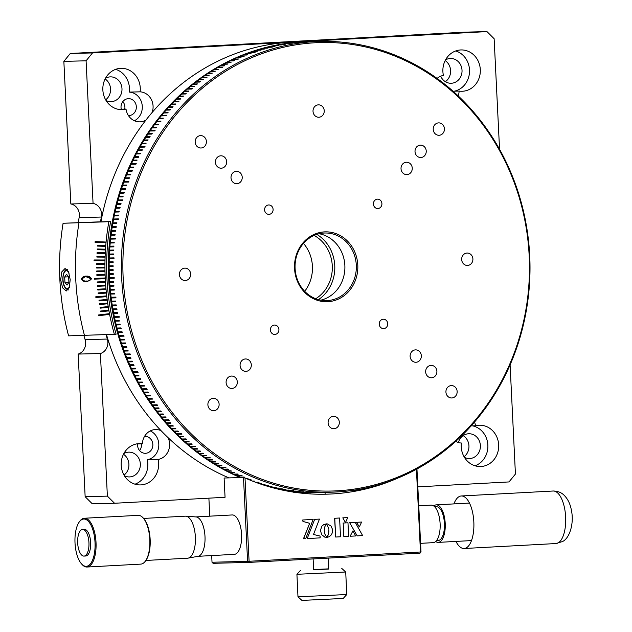 <?xml version="1.0" encoding="UTF-8"?>
<svg xmlns="http://www.w3.org/2000/svg" width="632" height="632" viewBox="0 0 632 632"><rect width="100%" height="100%" fill="white"/><g stroke="black" fill="none" stroke-linecap="round" stroke-linejoin="round"><path stroke-width="0.95" d="M453.049 91.221L459.124 91.071A20.666 18.731 88.6 0 0 462.126 91.261A20.666 18.731 88.6 0 0 480.304 69.591A20.666 18.731 88.6 0 0 461.084 49.936A20.666 18.731 88.6 0 0 442.898 71.614A20.666 18.731 88.6 0 0 443.411 75.421A15.034 13.62 88.6 0 0 437.083 78.431M454.305 91.19A20.666 18.731 88.6 0 0 469.505 69.86A20.666 18.731 88.6 0 0 455.704 50.955M440.686 76.203A12.403 11.234 88.6 0 0 451.114 83.266A12.403 11.234 88.6 0 0 462.024 70.263A12.403 11.234 88.6 0 0 450.49 58.476A12.403 11.234 88.6 0 0 445.536 59.89M445.355 81.686A12.403 11.234 88.6 0 0 450.592 70.547A12.403 11.234 88.6 0 0 445.181 60.577M464.449 457.378A12.403 11.234 88.6 0 0 469.473 458.54A12.403 11.234 88.6 0 0 480.383 445.536A12.403 11.234 88.6 0 0 468.849 433.75A12.403 11.234 88.6 0 0 458.405 442.495M464.062 456.707A12.403 11.234 88.6 0 0 468.944 445.829A12.403 11.234 88.6 0 0 463.177 435.622M455.783 441.349A15.034 13.62 88.6 0 0 461.392 443.04A20.666 18.731 88.6 0 0 461.257 446.887A20.666 18.731 88.6 0 0 480.478 466.534A20.666 18.731 88.6 0 0 498.664 444.865A20.666 18.731 88.6 0 0 479.435 425.218A20.666 18.731 88.6 0 0 475.493 425.778L471.172 425.889M475.059 465.792A20.666 18.731 88.6 0 0 487.864 445.133A20.666 18.731 88.6 0 0 472.61 425.849M134.426 120.767A15.034 13.62 88.6 0 0 142.279 106.374A15.034 13.62 88.6 0 0 129.323 92.098L140.122 91.83A20.666 18.731 88.6 0 0 140.265 87.982A20.666 18.731 88.6 0 0 121.036 68.327A20.666 18.731 88.6 0 0 102.858 90.005A20.666 18.731 88.6 0 0 122.079 109.652A20.666 18.731 88.6 0 0 126.021 109.083L118.113 109.281M152.13 112.472A15.034 13.62 88.6 0 0 153.078 106.097A15.034 13.62 88.6 0 0 140.122 91.83M128.422 115.553A8.453 7.663 88.6 0 0 128.896 115.561A8.453 7.663 88.6 0 0 136.33 106.69A8.453 7.663 88.6 0 0 128.47 98.655A8.453 7.663 88.6 0 0 121.028 107.519A8.453 7.663 88.6 0 0 121.265 109.202M124.757 109.115A8.453 7.663 88.6 0 0 124.899 106.982A8.453 7.663 88.6 0 0 122.821 101.626M106.05 100.496A12.403 11.234 88.6 0 0 111.074 101.657A12.403 11.234 88.6 0 0 121.984 88.654A12.403 11.234 88.6 0 0 110.45 76.867A12.403 11.234 88.6 0 0 105.497 78.281M105.663 99.824A12.403 11.234 88.6 0 0 110.545 88.938A12.403 11.234 88.6 0 0 105.133 78.968M129.323 92.098A20.666 18.731 88.6 0 0 129.465 88.251A20.666 18.731 88.6 0 0 115.664 69.346M136.409 443.948L142.39 443.798A20.666 18.731 88.6 0 0 139.395 443.609A20.666 18.731 88.6 0 0 121.21 465.278A20.666 18.731 88.6 0 0 140.43 484.926A20.666 18.731 88.6 0 0 158.616 463.256A20.666 18.731 88.6 0 0 158.103 459.44L147.303 459.709A15.034 13.62 88.6 0 0 158.798 444.114A15.034 13.62 88.6 0 0 150.25 430.921M158.103 459.44A15.034 13.62 88.6 0 0 169.597 443.846A15.034 13.62 88.6 0 0 168.057 437.66M161.042 430.645A15.034 13.62 88.6 0 0 155.622 429.555A15.034 13.62 88.6 0 0 142.39 443.798M137.579 443.917A8.453 7.663 88.6 0 0 137.547 445.268A8.453 7.663 88.6 0 0 145.407 453.302A8.453 7.663 88.6 0 0 152.849 444.438A8.453 7.663 88.6 0 0 144.989 436.404A8.453 7.663 88.6 0 0 144.515 436.428M139.625 450.624A8.453 7.663 88.6 0 0 141.418 444.731A8.453 7.663 88.6 0 0 141.331 443.822M124.401 475.77A12.403 11.234 88.6 0 0 129.426 476.931A12.403 11.234 88.6 0 0 140.336 463.928A12.403 11.234 88.6 0 0 128.802 452.141A12.403 11.234 88.6 0 0 123.848 453.555M124.014 475.098A12.403 11.234 88.6 0 0 128.904 464.22A12.403 11.234 88.6 0 0 123.493 454.242M135.011 484.183A20.666 18.731 88.6 0 0 147.817 463.525A20.666 18.731 88.6 0 0 147.303 459.709M303.478 243.383A35.692 32.351 -91.4 0 1 312.421 266.206A35.692 32.351 -91.4 0 1 304.679 291.312M315.708 298.723A35.692 32.351 88.6 0 0 332.266 265.709A35.692 32.351 88.6 0 0 314.112 235.428M316.822 234.393A37.572 34.049 -91.4 0 1 334.762 265.59A37.572 34.049 -91.4 0 1 318.457 299.623M126.021 109.083A15.034 13.62 88.6 0 0 139.854 121.858A15.034 13.62 88.6 0 0 145.897 120.127M475.493 425.778A15.034 13.62 88.6 0 0 474.521 422.073M458.176 95.906A15.034 13.62 88.6 0 0 459.124 91.071M86.086 60.806L93.062 203.409L70.831 203.97L63.856 61.367L70.286 53.491L92.517 52.938L86.086 60.806L63.856 61.367M85.115 339.621L107.345 339.06A11.273 10.215 -91.4 0 1 100.401 353.525L78.171 354.078A11.273 10.215 88.6 0 0 85.115 339.621A225.45 204.31 -91.4 0 1 83.874 335.474M78.21 222.456A225.45 204.31 -91.4 0 1 79.15 217.606A11.273 10.215 88.6 0 0 70.831 203.97M107.345 339.06A225.45 204.31 -91.4 0 1 106.026 334.62M100.449 221.879A225.45 204.31 -91.4 0 1 101.381 217.045L79.15 217.606M78.171 354.078L85.146 496.689L107.377 496.128L114.542 503.262L92.311 503.823L85.146 496.689M100.401 353.525L107.377 496.128M114.542 503.262L225.055 497.289L224.115 478.013L243.494 477.523L245.011 477.974L249.087 561.279L247.586 561.35L243.494 477.523M301.456 493.158L309.095 492.739A225.45 204.31 88.6 0 0 309.625 492.707M352.972 490.369L361.733 489.895M417.831 486.861L508.997 481.932L515.428 474.055L510.095 364.909M499.549 149.326L494.137 38.742L486.972 31.6L464.741 32.161L70.286 53.491M486.972 31.6L92.517 52.938M93.062 203.409A11.273 10.215 -91.4 0 1 101.381 217.045M179.433 274.636A6.202 5.617 88.6 0 0 185.2 280.537A6.202 5.617 88.6 0 0 190.651 274.035A6.202 5.617 88.6 0 0 184.892 268.142A6.202 5.617 88.6 0 0 179.433 274.636M357.791 265.1A34.942 31.671 -91.4 0 1 327.858 301.693A34.942 31.671 -91.4 0 1 294.544 268.482A34.942 31.671 -91.4 0 1 324.477 231.889A34.942 31.671 -91.4 0 1 357.791 265.1M295.089 268.442A33.82 30.644 88.6 0 0 326.539 300.611A33.82 30.644 88.6 0 0 356.298 265.171A33.82 30.644 88.6 0 0 324.84 233.003A33.82 30.644 88.6 0 0 295.089 268.442M319.136 233.737A33.82 30.644 -91.4 0 1 344.859 265.456A33.82 30.644 -91.4 0 1 320.811 300.161M226.098 382.558A6.202 5.617 88.6 0 0 231.865 388.451A6.202 5.617 88.6 0 0 237.316 381.957A6.202 5.617 88.6 0 0 231.549 376.056A6.202 5.617 88.6 0 0 226.098 382.558M425.676 371.885A6.202 5.617 88.6 0 0 431.443 377.786A6.202 5.617 88.6 0 0 436.894 371.284A6.202 5.617 88.6 0 0 431.127 365.391A6.202 5.617 88.6 0 0 425.676 371.885M415.019 151.633A6.202 5.617 88.6 0 0 420.786 157.526A6.202 5.617 88.6 0 0 426.237 151.032A6.202 5.617 88.6 0 0 420.47 145.131A6.202 5.617 88.6 0 0 415.019 151.633M313.022 111.35A6.202 5.617 88.6 0 0 318.789 117.244A6.202 5.617 88.6 0 0 324.24 110.75A6.202 5.617 88.6 0 0 318.473 104.849A6.202 5.617 88.6 0 0 313.022 111.35M379.232 324.161A4.701 4.258 88.6 0 0 383.6 328.624A4.701 4.258 88.6 0 0 387.732 323.702A4.701 4.258 88.6 0 0 383.363 319.231A4.701 4.258 88.6 0 0 379.232 324.161M270.409 329.975A4.701 4.258 88.6 0 0 274.778 334.447A4.701 4.258 88.6 0 0 278.917 329.517A4.701 4.258 88.6 0 0 274.549 325.053A4.701 4.258 88.6 0 0 270.409 329.975M373.417 204.065A4.701 4.258 88.6 0 0 377.786 208.536A4.701 4.258 88.6 0 0 381.918 203.615A4.701 4.258 88.6 0 0 377.549 199.143A4.701 4.258 88.6 0 0 373.417 204.065M264.603 209.887A4.701 4.258 88.6 0 0 268.971 214.351A4.701 4.258 88.6 0 0 273.103 209.429A4.701 4.258 88.6 0 0 268.734 204.958A4.701 4.258 88.6 0 0 264.603 209.887M445.931 392.077A6.202 5.617 88.6 0 0 451.698 397.978A6.202 5.617 88.6 0 0 457.149 391.477A6.202 5.617 88.6 0 0 451.39 385.583A6.202 5.617 88.6 0 0 445.931 392.077M195.177 142.105A6.202 5.617 88.6 0 0 200.944 148.006A6.202 5.617 88.6 0 0 206.403 141.505A6.202 5.617 88.6 0 0 200.636 135.611A6.202 5.617 88.6 0 0 195.177 142.105M433.22 129.378A6.202 5.617 88.6 0 0 438.987 135.28A6.202 5.617 88.6 0 0 444.438 128.778A6.202 5.617 88.6 0 0 438.671 122.885A6.202 5.617 88.6 0 0 433.22 129.378M529.182 255.944A224.321 203.291 88.6 0 0 315.321 42.747A224.321 203.291 88.6 0 0 123.153 277.646A224.321 203.291 88.6 0 0 337.006 490.835A224.321 203.291 88.6 0 0 529.182 255.944M121.66 277.709A225.45 204.31 -91.4 0 1 320.021 41.428A225.45 204.31 -91.4 0 1 529.727 255.897A225.45 204.31 -91.4 0 1 331.358 492.178A225.45 204.31 -91.4 0 1 121.66 277.709M109.281 274.462L113.254 274.359L109.281 274.462A225.45 204.31 88.6 0 0 109.415 277.646L114.179 277.527A225.45 204.31 88.6 0 0 114.195 277.898A225.45 204.31 88.6 0 0 114.21 278.278L109.447 278.396A225.45 204.31 88.6 0 0 109.628 281.572L113.594 281.477A225.45 204.31 -91.4 0 0 113.641 282.22L109.676 282.322A225.45 204.31 88.6 0 0 109.905 285.498L113.871 285.395A225.45 204.31 -91.4 0 0 113.934 286.146L109.968 286.249A225.45 204.31 88.6 0 0 110.245 289.417L114.21 289.314A225.45 204.31 -91.4 0 0 114.281 290.064L110.316 290.167A225.45 204.31 88.6 0 0 110.647 293.327L114.613 293.224A225.45 204.31 -91.4 0 0 114.7 293.975L110.726 294.077A225.45 204.31 88.6 0 0 111.106 297.23L115.869 297.111A225.45 204.31 88.6 0 0 115.964 297.854L111.2 297.972A225.45 204.31 88.6 0 0 111.635 301.124L115.601 301.03A225.45 204.31 -91.4 0 0 115.711 301.772L111.738 301.867A225.45 204.31 88.6 0 0 112.22 305.011L116.185 304.908A225.45 204.31 -91.4 0 0 116.312 305.651L112.338 305.754A225.45 204.31 88.6 0 0 112.867 308.882L116.833 308.779A225.45 204.31 -91.4 0 0 116.967 309.522L112.994 309.617A225.45 204.31 88.6 0 0 113.578 312.745L117.544 312.643A225.45 204.31 -91.4 0 0 117.686 313.377L113.721 313.48A225.45 204.31 88.6 0 0 114.345 316.585L119.108 316.466A225.45 204.31 88.6 0 0 119.266 317.201L114.495 317.319A225.45 204.31 88.6 0 0 115.174 320.416L119.148 320.321A225.45 204.31 -91.4 0 0 119.314 321.048L115.34 321.151A225.45 204.31 88.6 0 0 116.067 324.232L120.033 324.137A225.45 204.31 -91.4 0 0 120.214 324.864L116.241 324.959A225.45 204.31 88.6 0 0 117.015 328.032L120.989 327.929A225.45 204.31 -91.4 0 0 121.178 328.656L117.204 328.751L121.147 328.561M310.209 41.68L309.356 41.704A225.45 204.31 88.6 0 0 309.127 41.704M320.021 41.428L307.8 41.736A225.45 204.31 88.6 0 0 306.465 41.775L310.438 41.672A225.45 204.31 -91.4 0 0 309.759 41.696L305.785 41.799A225.45 204.31 88.6 0 0 302.902 41.925L302.91 41.941M113.254 274.367A225.45 204.31 -91.4 0 1 113.231 273.617L109.257 273.711A225.45 204.31 88.6 0 1 109.178 270.528L113.152 270.433A225.45 204.31 -91.4 0 1 113.136 269.682L109.17 269.777A225.45 204.31 88.6 0 1 109.139 266.593L113.112 266.499A225.45 204.31 -91.4 0 1 113.112 265.748L109.139 265.843A225.45 204.31 88.6 0 1 109.162 262.659L113.128 262.564A225.45 204.31 -91.4 0 1 113.144 261.814L109.17 261.909A225.45 204.31 88.6 0 1 109.241 258.733L114.005 258.607A225.45 204.31 88.6 0 1 114.029 257.856L109.265 257.975A225.45 204.31 88.6 0 1 109.391 254.799L113.357 254.696A225.45 204.31 -91.4 0 1 113.397 253.946L109.423 254.048A225.45 204.31 88.6 0 1 109.597 250.872L113.57 250.77A225.45 204.31 -91.4 0 1 113.618 250.019L109.644 250.122A225.45 204.31 88.6 0 1 109.865 246.954L113.839 246.851A225.45 204.31 -91.4 0 1 113.894 246.101L109.929 246.203A225.45 204.31 88.6 0 1 110.205 243.036L114.171 242.933A225.45 204.31 -91.4 0 1 114.242 242.19L110.268 242.285A225.45 204.31 88.6 0 1 110.592 239.125L115.364 239.007A225.45 204.31 88.6 0 1 115.443 238.264L110.679 238.383A225.45 204.31 88.6 0 1 111.05 235.23L115.024 235.128A225.45 204.31 -91.4 0 1 115.119 234.385L111.145 234.48A225.45 204.31 88.6 0 1 111.572 231.336L115.538 231.241A225.45 204.31 -91.4 0 1 115.648 230.498L111.674 230.593A225.45 204.31 88.6 0 1 112.148 227.457L116.122 227.354A225.45 204.31 -91.4 0 1 116.233 226.619L112.267 226.722A225.45 204.31 88.6 0 1 112.788 223.594L116.762 223.491A225.45 204.31 -91.4 0 1 116.888 222.756L112.915 222.851A225.45 204.31 88.6 0 1 113.491 219.738L118.255 219.62A225.45 204.31 88.6 0 1 118.397 218.885L113.634 219.004A225.45 204.31 88.6 0 1 114.25 215.899L118.224 215.796A225.45 204.31 -91.4 0 1 118.374 215.07L114.408 215.164A225.45 204.31 88.6 0 1 115.079 212.076L119.045 211.973A225.45 204.31 -91.4 0 1 119.211 211.246L115.237 211.349A225.45 204.31 88.6 0 1 115.964 208.268L119.93 208.165A225.45 204.31 -91.4 0 1 120.104 207.446L116.138 207.541A225.45 204.31 88.6 0 1 116.904 204.476L120.878 204.381A225.45 204.31 -91.4 0 1 121.06 203.654L117.094 203.757A225.45 204.31 88.6 0 1 117.907 200.707L122.671 200.589A225.45 204.31 88.6 0 1 122.869 199.87L118.105 199.989A225.45 204.31 88.6 0 1 118.974 196.955L122.94 196.86A225.45 204.31 -91.4 0 1 123.153 196.141L119.179 196.244A225.45 204.31 88.6 0 1 120.096 193.234L124.062 193.131A225.45 204.31 -91.4 0 1 124.283 192.42L120.317 192.523A225.45 204.31 88.6 0 1 121.273 189.521L125.247 189.426A225.45 204.31 -91.4 0 1 125.476 188.723L121.51 188.818A225.45 204.31 88.6 0 1 122.513 185.84L126.487 185.745A225.45 204.31 -91.4 0 1 126.732 185.042L122.758 185.144A225.45 204.31 88.6 0 1 123.817 182.182L128.58 182.063A225.45 204.31 88.6 0 1 128.833 181.368L124.07 181.487A225.45 204.31 88.6 0 1 125.168 178.556L129.141 178.453A225.45 204.31 -91.4 0 1 129.402 177.766L125.436 177.861A225.45 204.31 88.6 0 1 126.582 174.946L130.555 174.851A225.45 204.31 -91.4 0 1 130.832 174.163L126.858 174.266A225.45 204.31 88.6 0 1 128.051 171.375L132.025 171.272A225.45 204.31 -91.4 0 1 132.309 170.593L128.343 170.695A225.45 204.31 88.6 0 1 129.576 167.828L133.55 167.725A225.45 204.31 -91.4 0 1 133.85 167.053L129.876 167.148A225.45 204.31 88.6 0 1 131.164 164.304L135.927 164.186A225.45 204.31 88.6 0 1 136.236 163.522L131.472 163.641A225.45 204.31 88.6 0 1 132.799 160.82L136.773 160.726A225.45 204.31 -91.4 0 1 137.089 160.062L133.123 160.157A225.45 204.31 88.6 0 1 134.49 157.368L138.463 157.265A225.45 204.31 -91.4 0 1 138.795 156.61L134.821 156.712A225.45 204.31 88.6 0 1 136.243 153.947L140.209 153.845A225.45 204.31 -91.4 0 1 140.549 153.197L136.583 153.3A225.45 204.31 88.6 0 1 138.045 150.566L142.01 150.463A225.45 204.31 -91.4 0 1 142.366 149.824L138.392 149.918A225.45 204.31 88.6 0 1 139.901 147.216L144.665 147.09A225.45 204.31 88.6 0 1 145.02 146.458L140.257 146.577A225.45 204.31 88.6 0 1 141.805 143.899L145.779 143.796A225.45 204.31 -91.4 0 1 146.15 143.172L142.176 143.274A225.45 204.31 88.6 0 1 143.764 140.62L147.738 140.525A225.45 204.31 -91.4 0 1 148.117 139.901L144.143 140.004A225.45 204.31 88.6 0 1 145.779 137.389L149.745 137.286A225.45 204.31 -91.4 0 1 150.14 136.67L146.166 136.773A225.45 204.31 88.6 0 1 147.841 134.189L151.814 134.087A225.45 204.31 -91.4 0 1 152.209 133.478L148.244 133.581A225.45 204.31 88.6 0 1 149.958 131.029L154.721 130.911A225.45 204.31 88.6 0 1 155.132 130.31L150.361 130.429A225.45 204.31 88.6 0 1 152.115 127.917L156.088 127.814A225.45 204.31 -91.4 0 1 156.507 127.222L152.533 127.324A225.45 204.31 88.6 0 1 154.334 124.844L158.3 124.741A225.45 204.31 -91.4 0 1 158.727 124.156L154.761 124.259A225.45 204.31 88.6 0 1 156.594 121.81L160.56 121.707A225.45 204.31 -91.4 0 1 161.002 121.139L157.028 121.233A225.45 204.31 88.6 0 1 158.901 118.824L162.874 118.721A225.45 204.31 -91.4 0 1 163.317 118.16L159.343 118.263A225.45 204.31 88.6 0 1 161.255 115.885L166.019 115.767A225.45 204.31 88.6 0 1 166.477 115.206L161.713 115.324A225.45 204.31 88.6 0 1 163.656 112.986L167.63 112.891A225.45 204.31 -91.4 0 1 168.096 112.338L164.123 112.441A225.45 204.31 88.6 0 1 166.105 110.142L170.079 110.039A225.45 204.31 -91.4 0 1 170.545 109.502L166.579 109.605A225.45 204.31 88.6 0 1 168.602 107.337L172.568 107.243A225.45 204.31 -91.4 0 1 173.05 106.713L169.084 106.808A225.45 204.31 88.6 0 1 171.138 104.588L175.104 104.493A225.45 204.31 -91.4 0 1 175.593 103.972L171.627 104.067A225.45 204.31 88.6 0 1 173.713 101.886L178.477 101.768A225.45 204.31 88.6 0 1 178.975 101.254L174.211 101.381A225.45 204.31 88.6 0 1 176.336 99.24L180.31 99.137A225.45 204.31 -91.4 0 1 180.815 98.639L176.841 98.734A225.45 204.31 88.6 0 1 179.006 96.633L182.972 96.538A225.45 204.31 -91.4 0 1 183.485 96.048L179.52 96.143A225.45 204.31 88.6 0 1 181.708 94.089L185.682 93.986A225.45 204.31 -91.4 0 1 186.203 93.504L182.229 93.607A225.45 204.31 88.6 0 1 184.457 91.593L188.423 91.49A225.45 204.31 -91.4 0 1 188.952 91.024L184.986 91.119A225.45 204.31 88.6 0 1 187.238 89.151L192.002 89.033A225.45 204.31 88.6 0 1 192.539 88.567L187.775 88.693A225.45 204.31 88.6 0 1 190.066 86.766L194.032 86.663A225.45 204.31 -91.4 0 1 194.577 86.213L190.603 86.315A225.45 204.31 88.6 0 1 192.926 84.427L196.892 84.333A225.45 204.31 -91.4 0 1 197.445 83.89L193.471 83.993A225.45 204.31 88.6 0 1 195.825 82.152L199.791 82.049A225.45 204.31 -91.4 0 1 200.352 81.623L196.378 81.726A225.45 204.31 88.6 0 1 198.756 79.932L202.722 79.829A225.45 204.31 -91.4 0 1 203.291 79.411L199.317 79.514A225.45 204.31 88.6 0 1 201.727 77.768L206.49 77.649A225.45 204.31 88.6 0 1 207.059 77.238L202.295 77.357A225.45 204.31 88.6 0 1 204.728 75.658L208.694 75.564A225.45 204.31 -91.4 0 1 209.271 75.161L205.305 75.263A225.45 204.31 88.6 0 1 207.762 73.612L211.728 73.51A225.45 204.31 -91.4 0 1 212.312 73.13L208.347 73.225A225.45 204.31 88.6 0 1 210.827 71.621L214.801 71.519A225.45 204.31 -91.4 0 1 215.386 71.147L211.42 71.25A225.45 204.31 88.6 0 1 213.932 69.694L217.898 69.591A225.45 204.31 -91.4 0 1 218.49 69.228L214.525 69.33A225.45 204.31 88.6 0 1 217.06 67.822L221.824 67.703A225.45 204.31 88.6 0 1 222.425 67.355L217.661 67.474A225.45 204.31 88.6 0 1 220.22 66.012L224.186 65.918A225.45 204.31 -91.4 0 1 224.795 65.578L220.821 65.673A225.45 204.31 88.6 0 1 223.404 64.266L227.37 64.164A225.45 204.31 -91.4 0 1 227.986 63.84L224.012 63.943A225.45 204.31 88.6 0 1 226.619 62.584L230.585 62.481A225.45 204.31 -91.4 0 1 231.201 62.165L227.236 62.268A225.45 204.31 88.6 0 1 229.858 60.956L233.832 60.862A225.45 204.31 -91.4 0 1 234.448 60.554L230.483 60.656A225.45 204.31 88.6 0 1 233.129 59.4L237.893 59.274A225.45 204.31 88.6 0 1 238.517 58.989L233.753 59.108A225.45 204.31 88.6 0 1 236.415 57.899L240.389 57.796A225.45 204.31 -91.4 0 1 241.021 57.52L237.047 57.623A225.45 204.31 88.6 0 1 239.733 56.469L243.699 56.366A225.45 204.31 -91.4 0 1 244.339 56.098L240.365 56.201A225.45 204.31 88.6 0 1 243.067 55.095L247.041 55A225.45 204.31 -91.4 0 1 247.681 54.739L243.707 54.842A225.45 204.31 88.6 0 1 246.425 53.791L250.398 53.688A225.45 204.31 -91.4 0 1 251.038 53.451L247.073 53.546A225.45 204.31 88.6 0 1 249.806 52.551L254.57 52.432A225.45 204.31 88.6 0 1 255.217 52.203L250.454 52.322A225.45 204.31 88.6 0 1 253.203 51.374L257.177 51.279A225.45 204.31 -91.4 0 1 257.824 51.058L253.851 51.16A225.45 204.31 88.6 0 1 256.624 50.268L260.589 50.165A225.45 204.31 -91.4 0 1 261.245 49.968L257.271 50.062A225.45 204.31 88.6 0 1 260.052 49.225L264.026 49.122A225.45 204.31 -91.4 0 1 264.682 48.933L260.708 49.035A225.45 204.31 88.6 0 1 263.505 48.253L267.47 48.151A225.45 204.31 -91.4 0 1 268.134 47.969L264.168 48.072A225.45 204.31 88.6 0 1 266.973 47.337L271.736 47.218A225.45 204.31 88.6 0 1 272.4 47.052L267.636 47.171A225.45 204.31 88.6 0 1 270.449 46.499L274.422 46.397A225.45 204.31 -91.4 0 1 275.086 46.247L271.112 46.341A225.45 204.31 88.6 0 1 273.94 45.725L277.914 45.623A225.45 204.31 -91.4 0 1 278.578 45.48L274.612 45.583A225.45 204.31 88.6 0 1 277.448 45.014L281.414 44.912A225.45 204.31 -91.4 0 1 282.085 44.785L278.12 44.888A225.45 204.31 88.6 0 1 280.964 44.374L284.929 44.272A225.45 204.31 -91.4 0 1 285.601 44.161L281.635 44.256A225.45 204.31 88.6 0 1 284.487 43.798L289.251 43.679A225.45 204.31 88.6 0 1 289.922 43.576L285.158 43.695A225.45 204.31 88.6 0 1 288.018 43.292L291.992 43.197A225.45 204.31 -91.4 0 1 292.663 43.11L288.698 43.205A225.45 204.31 88.6 0 1 291.565 42.858L295.531 42.763A225.45 204.31 -91.4 0 1 296.211 42.684L292.237 42.786A225.45 204.31 88.6 0 1 295.112 42.494L299.086 42.391A225.45 204.31 -91.4 0 1 299.758 42.328L295.792 42.431A225.45 204.31 88.6 0 1 298.667 42.194L302.633 42.091A225.45 204.31 -91.4 0 1 303.313 42.044L299.347 42.139A225.45 204.31 88.6 0 1 302.222 41.957L306.986 41.838A225.45 204.31 88.6 0 1 307.673 41.807L302.902 41.925M410.113 356.369A6.202 5.617 88.6 0 0 415.88 362.27A6.202 5.617 88.6 0 0 421.331 355.769A6.202 5.617 88.6 0 0 415.564 349.875A6.202 5.617 88.6 0 0 410.113 356.369M240.081 365.462A6.202 5.617 88.6 0 0 245.848 371.355A6.202 5.617 88.6 0 0 251.307 364.862A6.202 5.617 88.6 0 0 245.54 358.96A6.202 5.617 88.6 0 0 240.081 365.462M231.004 177.813A6.202 5.617 88.6 0 0 236.771 183.715A6.202 5.617 88.6 0 0 242.222 177.221A6.202 5.617 88.6 0 0 236.455 171.319A6.202 5.617 88.6 0 0 231.004 177.813M401.028 168.728A6.202 5.617 88.6 0 0 406.795 174.622A6.202 5.617 88.6 0 0 412.254 168.128A6.202 5.617 88.6 0 0 406.487 162.227A6.202 5.617 88.6 0 0 401.028 168.728M207.896 404.804A6.202 5.617 88.6 0 0 213.655 410.705A6.202 5.617 88.6 0 0 219.114 404.204A6.202 5.617 88.6 0 0 213.347 398.31A6.202 5.617 88.6 0 0 207.896 404.804M461.676 259.547A6.202 5.617 88.6 0 0 467.443 265.448A6.202 5.617 88.6 0 0 472.902 258.946A6.202 5.617 88.6 0 0 467.135 253.053A6.202 5.617 88.6 0 0 461.676 259.547M328.095 422.84A6.202 5.617 88.6 0 0 333.862 428.733A6.202 5.617 88.6 0 0 339.313 422.239A6.202 5.617 88.6 0 0 333.546 416.338A6.202 5.617 88.6 0 0 328.095 422.84M215.441 162.298A6.202 5.617 88.6 0 0 221.2 168.199A6.202 5.617 88.6 0 0 226.659 161.697A6.202 5.617 88.6 0 0 220.892 155.804A6.202 5.617 88.6 0 0 215.441 162.298M193.526 84.412L197.042 84.206M185.01 91.577L188.605 91.332M171.643 104.58L175.325 104.256M169.092 107.329L172.797 106.99M164.138 112.978L167.867 112.615M152.557 127.901L156.333 127.466M146.205 137.373L149.997 136.899M144.902 146.671L140.549 146.774A225.071 203.97 88.6 0 0 140.304 147.201M134.885 157.36L135.122 156.894L138.692 156.807M129.963 167.812L130.184 167.314L133.771 167.227M128.43 171.359L128.651 170.853L132.238 170.759M122.885 185.832L123.074 185.279L126.677 185.184M109.518 270.52L109.51 269.777L113.136 269.682M109.62 274.454L109.597 273.703M109.676 282.322L113.641 282.204M110.015 282.299L109.968 281.564M111.453 297.222A225.071 203.97 88.6 0 0 111.54 297.925L115.964 297.814M114.692 316.577A225.071 203.97 88.6 0 0 114.826 317.24L119.243 317.13M133.368 371.813A225.071 203.97 88.6 0 0 133.613 372.319L137.997 372.209M125.697 354.023A225.071 203.97 88.6 0 0 125.91 354.576L125.594 354.718A225.45 204.31 88.6 0 0 126.748 357.649L130.721 357.546A225.45 204.31 -91.4 0 0 130.998 358.233L127.024 358.336A225.45 204.31 88.6 0 0 128.225 361.235L132.191 361.133A225.45 204.31 -91.4 0 0 132.483 361.82L128.509 361.915A225.45 204.31 88.6 0 0 129.757 364.798L133.731 364.696A225.45 204.31 -91.4 0 0 134.024 365.375L130.058 365.47A225.45 204.31 88.6 0 0 131.345 368.33L135.319 368.227A225.45 204.31 -91.4 0 0 135.627 368.898L131.654 369.001A225.45 204.31 88.6 0 0 132.989 371.829L137.752 371.711A225.45 204.31 88.6 0 0 138.076 372.374L133.312 372.493A225.45 204.31 88.6 0 0 134.687 375.297L138.661 375.195A225.45 204.31 -91.4 0 0 138.993 375.85L135.019 375.953A225.45 204.31 88.6 0 0 136.441 378.734L140.415 378.631A225.45 204.31 -91.4 0 0 140.754 379.279L136.788 379.382A225.45 204.31 88.6 0 0 138.25 382.131L142.224 382.028A225.45 204.31 -91.4 0 0 142.571 382.676L138.606 382.779A225.45 204.31 88.6 0 0 140.114 385.496L144.08 385.402A225.45 204.31 -91.4 0 0 144.444 386.034L140.478 386.136L144.341 385.852M140.762 385.939L140.509 385.488M140.478 386.136A225.45 204.31 88.6 0 0 142.026 388.83L146.79 388.712A225.45 204.31 88.6 0 0 147.161 389.344L142.398 389.462A225.45 204.31 88.6 0 0 143.993 392.124L147.967 392.022A225.45 204.31 -91.4 0 0 148.346 392.646L144.373 392.748A225.45 204.31 88.6 0 0 146.008 395.379L149.982 395.277A225.45 204.31 -91.4 0 0 150.376 395.893L146.403 395.995L150.242 395.687M146.679 395.782L146.419 395.363M152.794 404.891A225.071 203.97 88.6 0 0 153.055 405.27L157.4 405.159M146.403 395.995A225.45 204.31 88.6 0 0 148.078 398.595L152.051 398.492A225.45 204.31 -91.4 0 0 152.454 399.1L148.481 399.203A225.45 204.31 88.6 0 0 150.203 401.77L154.169 401.668A225.45 204.31 -91.4 0 0 154.579 402.268L150.614 402.371A225.45 204.31 88.6 0 0 152.367 404.907L157.131 404.78A225.45 204.31 88.6 0 0 157.55 405.381L152.786 405.499A225.45 204.31 88.6 0 0 154.587 407.996L158.553 407.893A225.45 204.31 -91.4 0 0 158.988 408.485L155.014 408.58A225.45 204.31 88.6 0 0 156.855 411.045L160.82 410.95A225.45 204.31 -91.4 0 0 161.263 411.527L157.289 411.622A225.45 204.31 88.6 0 0 159.169 414.055L163.135 413.952A225.45 204.31 -91.4 0 0 163.585 414.521L159.612 414.624L163.404 414.284M159.612 414.624A225.45 204.31 88.6 0 0 161.531 417.017L165.497 416.915A225.45 204.31 -91.4 0 0 165.955 417.476L161.982 417.57A225.45 204.31 88.6 0 0 163.933 419.932L168.697 419.806A225.45 204.31 88.6 0 0 169.163 420.359L164.399 420.478A225.45 204.31 88.6 0 0 166.39 422.8L170.356 422.697A225.45 204.31 -91.4 0 0 170.83 423.243L166.864 423.337L170.616 422.99M166.864 423.337A225.45 204.31 88.6 0 0 168.886 425.62L172.86 425.518A225.45 204.31 -91.4 0 0 173.342 426.055L169.368 426.158A225.45 204.31 88.6 0 0 171.43 428.393L175.396 428.291A225.45 204.31 -91.4 0 0 175.886 428.82L171.92 428.915L175.649 428.559M171.92 428.915A225.45 204.31 88.6 0 0 174.013 431.119L177.987 431.016A225.45 204.31 -91.4 0 0 178.485 431.53L174.511 431.632A225.45 204.31 88.6 0 0 176.644 433.789L181.408 433.671A225.45 204.31 88.6 0 0 181.913 434.176L177.15 434.295A225.45 204.31 88.6 0 0 179.314 436.42L183.28 436.317A225.45 204.31 -91.4 0 0 183.794 436.815L179.828 436.909L183.517 436.538M179.828 436.909A225.45 204.31 88.6 0 0 182.024 438.987L185.99 438.885A225.45 204.31 -91.4 0 0 186.511 439.374L182.545 439.477A225.45 204.31 88.6 0 0 184.773 441.507L188.739 441.405A225.45 204.31 -91.4 0 0 189.268 441.887L185.302 441.981L188.96 441.602M185.302 441.981A225.45 204.31 88.6 0 0 187.562 443.972L191.528 443.877A225.45 204.31 -91.4 0 0 192.065 444.343L188.099 444.438L191.741 444.059M188.099 444.438A225.45 204.31 88.6 0 0 190.39 446.389L195.154 446.271A225.45 204.31 88.6 0 0 195.699 446.721L190.935 446.84A225.45 204.31 88.6 0 0 193.25 448.744L197.224 448.649A225.45 204.31 -91.4 0 0 197.776 449.091L193.803 449.186L197.413 448.799M193.803 449.186A225.45 204.31 88.6 0 0 196.157 451.051L200.123 450.948A225.45 204.31 -91.4 0 0 200.684 451.382L196.71 451.485A225.45 204.31 88.6 0 0 199.096 453.294L203.062 453.191A225.45 204.31 -91.4 0 0 203.63 453.618L199.657 453.721A225.45 204.31 88.6 0 0 202.066 455.482L206.032 455.388A225.45 204.31 -91.4 0 0 206.609 455.798L202.635 455.893L206.19 455.498M202.635 455.893A225.45 204.31 88.6 0 0 205.068 457.615L209.832 457.497A225.45 204.31 88.6 0 0 210.417 457.9L205.653 458.018A225.45 204.31 88.6 0 0 208.11 459.693L212.083 459.59A225.45 204.31 -91.4 0 0 212.668 459.985L208.694 460.08A225.45 204.31 88.6 0 0 211.183 461.708L215.149 461.605A225.45 204.31 -91.4 0 0 215.741 461.984L211.775 462.087L215.259 461.676M221.295 467.38A225.071 203.97 88.6 0 0 221.342 467.411L225.395 467.309M288.058 43.624L289.582 43.632M288.066 43.671L288.469 43.616M214.525 69.33L217.922 69.575M206.593 77.57L202.477 77.673A225.071 203.97 88.6 0 0 202.374 77.752M211.42 71.25L214.848 71.495M211.775 462.087A225.45 204.31 88.6 0 0 214.288 463.667L218.253 463.564A225.45 204.31 -91.4 0 0 218.854 463.935L214.88 464.03A225.45 204.31 88.6 0 0 217.416 465.563L221.39 465.46A225.45 204.31 -91.4 0 0 221.99 465.816L218.016 465.918A225.45 204.31 88.6 0 0 220.576 467.396L225.34 467.277A225.45 204.31 88.6 0 0 225.948 467.625L221.184 467.743A225.45 204.31 88.6 0 0 223.768 469.173L227.741 469.07A225.45 204.31 -91.4 0 0 228.35 469.402L224.384 469.505A225.45 204.31 88.6 0 0 226.991 470.887L230.957 470.785A225.45 204.31 -91.4 0 0 231.573 471.109L227.607 471.211A225.45 204.31 88.6 0 0 230.23 472.538L234.203 472.436A225.45 204.31 -91.4 0 0 234.828 472.744L230.988 472.523M136.788 379.382L140.66 379.105M128.509 361.915L132.42 361.67M127.024 358.336L130.935 358.091M130.303 354.465L125.91 354.576L130.358 354.599A225.45 204.31 88.6 0 1 130.089 353.912L125.326 354.031A225.45 204.31 88.6 0 1 124.22 351.084L128.146 350.855M125.594 354.718L129.568 354.623M125.91 354.576L129.876 354.473M124.536 350.942L124.33 350.373M117.204 328.751A225.45 204.31 88.6 0 0 118.026 331.808L122 331.713A225.45 204.31 -91.4 0 0 122.197 332.432L118.224 332.527A225.45 204.31 88.6 0 0 119.1 335.568L123.864 335.45A225.45 204.31 88.6 0 0 124.07 336.169L119.306 336.287A225.45 204.31 88.6 0 0 120.222 339.305L124.196 339.21A225.45 204.31 -91.4 0 0 124.417 339.921L120.451 340.016A225.45 204.31 88.6 0 0 121.415 343.026L125.381 342.923A225.45 204.31 -91.4 0 0 125.618 343.634L121.644 343.729A225.45 204.31 88.6 0 0 122.663 346.715L126.629 346.62A225.45 204.31 -91.4 0 0 126.874 347.316L122.908 347.418A225.45 204.31 88.6 0 0 123.967 350.389L127.933 350.286A225.45 204.31 -91.4 0 0 128.193 350.981L124.22 351.084M109.968 286.249L113.934 286.122M110.3 286.217L110.245 285.49M114.029 257.88L109.605 257.99A225.071 203.97 88.6 0 0 109.589 258.717M109.644 250.122L113.61 250.059M115.435 238.319L111.019 238.43A225.071 203.97 88.6 0 0 110.94 239.117M112.267 226.722L116.225 226.691M116.138 207.541L120.08 207.549M117.26 204.468L117.418 203.86L121.028 203.773M122.837 199.989L118.429 200.099A225.071 203.97 88.6 0 0 118.263 200.7M122.079 199.894L118.429 200.099L122.403 200.004M119.179 196.244L123.114 196.268M120.317 192.523L124.243 192.555M128.778 181.518L124.385 181.629A225.071 203.97 88.6 0 0 124.188 182.174M176.865 99.224L180.515 98.932M230.854 472.847A225.45 204.31 88.6 0 0 233.5 474.126L237.474 474.032A225.45 204.31 -91.4 0 0 238.098 474.324L234.124 474.427A225.45 204.31 88.6 0 0 236.795 475.651L241.558 475.533A225.45 204.31 88.6 0 0 242.19 475.817L237.427 475.936A225.45 204.31 88.6 0 0 240.113 477.121L244.078 477.018A225.45 204.31 -91.4 0 0 244.718 477.286L240.745 477.389A225.45 204.31 88.6 0 0 241.203 477.579M246.701 478.708L248.06 478.677A225.45 204.31 -91.4 0 1 247.42 478.416L246.093 478.448M249.861 480.036L251.425 479.996A225.45 204.31 -91.4 0 1 250.786 479.751L249.261 479.791M253.029 481.3L254.815 481.252A225.45 204.31 -91.4 0 1 254.159 481.015L252.429 481.063M256.197 482.5L259.009 482.429A225.45 204.31 88.6 0 1 258.354 482.2L255.589 482.271M259.349 483.63L261.64 483.575A225.45 204.31 -91.4 0 1 260.984 483.362L258.749 483.417M262.501 484.697L265.077 484.633A225.45 204.31 -91.4 0 1 264.421 484.436L261.901 484.499M265.622 485.7L268.529 485.629A225.45 204.31 -91.4 0 1 267.865 485.439L265.029 485.51M268.726 486.632L271.997 486.553A225.45 204.31 -91.4 0 1 271.333 486.379L268.142 486.458M271.8 487.509L276.279 487.391A225.45 204.31 88.6 0 1 275.607 487.233L271.215 487.343M273.711 488.023A225.45 204.31 88.6 0 0 274.343 488.157L278.309 488.062A225.45 204.31 -91.4 0 0 278.981 488.204L275.007 488.307A225.45 204.31 88.6 0 0 277.851 488.899L281.817 488.797A225.45 204.31 -91.4 0 0 282.488 488.931L278.514 489.034A225.45 204.31 88.6 0 0 281.366 489.571L285.332 489.468A225.45 204.31 -91.4 0 0 286.004 489.595L282.038 489.689A225.45 204.31 88.6 0 0 284.89 490.171L288.863 490.077A225.45 204.31 -91.4 0 0 289.535 490.179L285.561 490.282A225.45 204.31 88.6 0 0 288.429 490.709L293.193 490.59A225.45 204.31 88.6 0 0 293.864 490.685L289.101 490.803A225.45 204.31 88.6 0 0 291.968 491.175L295.942 491.08A225.45 204.31 -91.4 0 0 296.613 491.159L292.648 491.262A225.45 204.31 88.6 0 0 295.515 491.578L299.489 491.475A225.45 204.31 -91.4 0 0 300.168 491.546L296.195 491.641A225.45 204.31 88.6 0 0 299.07 491.909L303.044 491.807A225.45 204.31 -91.4 0 0 303.723 491.862L299.75 491.965A225.45 204.31 88.6 0 0 302.633 492.17L306.599 492.067A225.45 204.31 -91.4 0 0 307.286 492.115L303.313 492.209A225.45 204.31 88.6 0 0 306.196 492.36L310.96 492.241A225.45 204.31 88.6 0 0 311.639 492.273L306.875 492.391A225.45 204.31 88.6 0 0 309.759 492.486L313.733 492.391A225.45 204.31 -91.4 0 0 314.412 492.407L310.438 492.502A225.45 204.31 88.6 0 0 313.322 492.541L317.296 492.447A225.45 204.31 -91.4 0 0 317.975 492.447L314.009 492.549A225.45 204.31 88.6 0 0 316.893 492.533L320.858 492.431A225.45 204.31 -91.4 0 0 321.546 492.423L317.572 492.526A225.45 204.31 88.6 0 0 319.128 492.486L331.358 492.178M199.388 79.916L199.317 79.514M303.328 491.87L302.91 491.807M208.694 460.08L208.742 459.677M205.653 458.018L205.827 457.702A225.071 203.97 88.6 0 1 205.684 457.6M199.657 453.721L199.68 453.278M196.71 451.485L196.726 451.035M190.935 446.84L191.141 446.54A225.071 203.97 88.6 0 1 190.935 446.374M182.545 439.477L182.537 438.971M177.15 434.295L177.379 434.018A225.071 203.97 88.6 0 1 177.134 433.781M174.511 431.632L174.495 431.103M169.368 426.158L169.352 425.605M164.399 420.478L164.652 420.225A225.071 203.97 88.6 0 1 164.391 419.917M161.982 417.57L161.974 417.002M157.289 411.622L157.289 411.037M155.014 408.58L155.014 407.988M150.614 402.371L150.614 401.755M148.481 399.203L148.496 398.579M144.373 392.748L144.396 392.109M142.398 389.462L142.682 389.257A225.071 203.97 88.6 0 1 142.429 388.814M138.606 382.779L138.645 382.123M137.081 379.2L136.828 378.718M135.019 375.953L135.074 375.282M131.654 369.001L131.725 368.314M130.058 365.47L130.129 364.783M128.817 361.757L128.596 361.228M127.332 358.178L127.119 357.633M122.908 347.418L123.019 346.707M121.644 343.729L121.771 343.018M120.451 340.016L120.586 339.297M119.306 336.287L119.63 336.169A225.071 203.97 88.6 0 1 119.448 335.56M118.224 332.527L118.382 331.8M117.528 328.656L117.37 328.024M116.241 324.959L116.414 324.224M115.34 321.151L115.522 320.408M113.721 313.48L113.918 312.737M112.994 309.617L113.215 308.874M112.338 305.754L112.559 305.003M111.738 301.867L111.975 301.116M110.726 294.077L110.987 293.319M110.316 290.167L110.584 289.409M109.447 278.396L109.786 278.38A225.071 203.97 88.6 0 1 109.755 277.638M109.478 266.586L109.139 265.843M109.502 262.651L109.17 261.909M109.731 254.791L109.423 254.048M109.944 250.865L109.984 250.153M110.213 246.938L109.929 246.203M110.545 243.028L110.268 242.285M111.398 235.215L111.145 234.48M111.919 231.328L111.674 230.593M112.496 227.449L112.599 226.785M113.136 223.586L112.915 222.851M113.634 219.004L113.965 219.083A225.071 203.97 88.6 0 0 113.839 219.731M114.605 215.891L114.408 215.164M115.427 212.068L115.237 211.349M116.312 208.26L116.462 207.644M119.33 196.947L119.503 196.362M120.459 193.218L120.633 192.642M121.644 189.513L121.51 188.818M125.547 178.54L125.436 177.861M126.961 174.938L126.858 174.266M131.472 163.641L131.772 163.814A225.071 203.97 88.6 0 0 131.551 164.296M133.194 160.812L133.123 160.157M136.638 153.939L136.583 153.3M138.448 150.55L138.392 149.918M142.216 143.891L142.176 143.274M144.183 140.612L144.143 140.004M148.267 134.174L148.244 133.581M150.361 130.429L150.637 130.658A225.071 203.97 88.6 0 0 150.392 131.022M154.777 124.828L154.761 124.259M157.044 121.802L160.805 121.391M159.359 118.816L159.343 118.263M161.713 115.324L161.966 115.577A225.071 203.97 88.6 0 0 161.729 115.869M166.595 110.126L166.579 109.605M174.211 101.381L174.448 101.657A225.071 203.97 88.6 0 0 174.227 101.878M179.535 96.625L179.52 96.143M182.253 94.073L182.229 93.607M187.775 88.693L187.988 88.986A225.071 203.97 88.6 0 0 187.815 89.136M190.651 86.75L190.603 86.315M196.441 82.136L196.378 81.726M298.699 492.352C293.098 492.075 292.008 492.099 295.436 492.431L298.699 492.352M318.733 492.502A225.45 204.31 -91.4 0 1 318.331 492.51A225.45 204.31 -91.4 0 1 278.23 489.152M240.405 477.602A225.45 204.31 -91.4 0 1 110.79 231.257A225.45 204.31 -91.4 0 1 302.096 41.941A225.45 204.31 -91.4 0 1 307.002 41.759A225.45 204.31 -91.4 0 1 307.397 41.744M307.002 41.759L295.571 42.044A225.45 204.31 88.6 0 0 290.657 42.233A225.45 204.31 88.6 0 0 100.922 221.864M97.794 245.366A225.45 204.31 88.6 0 0 97.731 246.093M97.289 252.666A225.45 204.31 88.6 0 0 97.249 253.4M97.115 256.315A225.45 204.31 88.6 0 0 97.083 257.058M96.925 263.639A225.45 204.31 88.6 0 0 96.917 264.381M96.909 267.297A225.45 204.31 88.6 0 0 96.917 268.047M97.052 274.62A225.45 204.31 88.6 0 0 97.075 275.37M97.399 281.943A225.45 204.31 88.6 0 0 97.454 282.686M97.66 285.601A225.45 204.31 88.6 0 0 97.715 286.336M97.968 289.251A225.45 204.31 88.6 0 0 98.039 289.985M98.339 292.893A225.45 204.31 88.6 0 0 98.418 293.619M99.224 300.161A225.45 204.31 88.6 0 0 99.327 300.879M99.753 303.779A225.45 204.31 88.6 0 0 99.864 304.498M100.33 307.397A225.45 204.31 88.6 0 0 100.449 308.1M100.962 310.999A225.45 204.31 88.6 0 0 101.088 311.695M106.5 334.605A225.45 204.31 88.6 0 0 228.974 477.887M298.565 492.818A225.45 204.31 88.6 0 0 306.899 492.794L310.012 492.715M318.331 492.51L309.877 492.723M60.672 279.865L62.6 287.829L66.281 290.989L69.33 287.568L70.199 279.628L68.509 271.642L65.064 268.474L61.778 271.91L60.672 279.865M99.651 221.895A225.45 204.31 -91.4 0 1 99.666 221.848L110.608 221.619A227.33 206.016 88.6 0 0 116.114 334.202L114.36 334.296A229.203 207.715 -91.4 0 1 109.62 314.388L98.774 315.684L109.605 314.309M106.073 242.088L95.148 241.574A227.33 206.016 88.6 0 0 95.092 242.325L95.148 241.574L106.081 242.032A229.203 207.715 -91.4 0 1 108.854 221.713L63.089 223.27L99.666 221.848M98.703 314.941A227.33 206.016 88.6 0 0 98.845 315.66M63.089 223.27A244.236 221.334 -91.4 0 0 68.596 335.853L114.36 334.296M84.475 335.458A244.236 221.334 -91.4 0 1 78.968 222.875M95.661 241.653L95.598 242.34M98.015 246.101L98.071 245.406L97.557 245.335L105.765 245.611A229.203 207.715 -91.4 0 1 106.01 242.775L95.076 242.325M98.071 245.406L105.757 245.658M97.557 245.335L97.502 246.085L105.702 246.362A229.203 207.715 -91.4 0 0 105.497 249.198L97.289 248.984L97.241 249.735L105.449 249.948A229.203 207.715 -91.4 0 0 105.283 252.792L97.075 252.642L97.036 253.393L105.244 253.535A229.203 207.715 -91.4 0 0 105.125 256.387L96.909 256.308L96.878 257.058L105.094 257.137A229.203 207.715 -91.4 0 0 105.007 259.981L94.057 259.965L105.007 259.981L104.991 260.732L94.042 260.716L94.057 259.965M97.755 249.751L97.802 249.048L97.289 248.984M97.802 249.048L105.497 249.237M97.549 253.4L97.589 252.689L97.075 252.642M97.589 252.689L105.283 252.824M105.094 257.137L105.125 256.387L96.909 256.308M94.571 259.989L94.555 260.716M97.241 264.381L97.249 263.647L104.951 263.599L96.736 263.631L96.728 264.381L104.944 264.334A229.203 207.715 -91.4 0 0 104.944 267.178L96.728 267.297L96.728 268.047L104.944 267.928A229.203 207.715 -91.4 0 0 104.983 270.78L96.767 270.962L96.783 271.713L104.999 271.531A229.203 207.715 -91.4 0 0 105.078 274.375L96.862 274.628L96.886 275.378L105.102 275.133L97.399 275.362L97.375 274.612M97.249 263.647L96.736 263.631M97.241 268.039L97.241 267.297L96.728 267.297M97.241 267.297L104.944 267.186L104.944 267.928M97.296 271.705L97.281 270.954L96.767 270.962M97.281 270.954L104.983 270.78L104.999 271.531M105.078 274.375L105.102 275.133A229.203 207.715 -91.4 0 0 105.22 277.977L94.271 278.396L94.31 279.147L105.26 278.712L94.31 279.147M97.399 275.362L96.886 275.378M94.784 278.38L94.824 279.115M97.976 285.577L98.031 286.304L97.518 286.359L97.462 285.609L105.663 285.158A229.203 207.715 -91.4 0 1 105.465 282.322L97.257 282.702L97.21 281.951L105.418 281.572A229.203 207.715 -91.4 0 1 105.26 278.728L105.22 277.977M105.418 281.572L105.465 282.322L97.257 282.702M98.031 286.304L105.726 285.885L97.518 286.359M98.284 289.227L98.347 289.946L97.834 290.009L97.763 289.258L105.963 288.745A229.203 207.715 -91.4 0 1 105.726 285.909L105.663 285.158M98.347 289.946L106.034 289.464M106.389 293.035L98.205 293.651L98.126 292.908L106.31 292.332A229.203 207.715 -91.4 0 1 106.034 289.495L97.834 290.009M96.317 296.724L96.404 297.419L95.89 297.506L95.803 296.764L106.713 295.902A229.203 207.715 -91.4 0 1 106.389 293.074L98.205 293.651M96.404 297.419L106.8 296.606M107.258 300.161L99.09 300.927L98.987 300.184L107.164 299.473A229.203 207.715 -91.4 0 1 106.8 296.653L95.89 297.506M100.014 303.755L100.117 304.442L99.611 304.545L99.501 303.802L107.669 303.036A229.203 207.715 -91.4 0 1 107.266 300.216L99.09 300.927M100.117 304.442L107.772 303.716M100.575 307.373L100.188 308.163L100.061 307.421L108.222 306.583A229.203 207.715 -91.4 0 1 107.78 303.771L99.611 304.545M100.686 308.045L108.333 307.255M108.941 310.794L100.812 311.766L100.678 311.031L108.823 310.122A229.203 207.715 -91.4 0 1 108.341 307.326L100.188 308.163M98.774 315.684L98.632 314.949L109.478 313.654A229.203 207.715 -91.4 0 1 108.957 310.865L100.812 311.766M99.271 315.542L99.145 314.886M90.969 278.902C89.396 276.919 87.445 276.231 85.099 276.856L81.939 278.854C83.029 280.553 84.522 281.28 86.418 281.019C88.354 281.287 89.87 280.584 90.969 278.902M86.679 281.003C88.614 281.272 90.131 280.561 91.221 278.886L86.165 276.769M87.587 281.509L86.671 281.564C84.491 281.88 82.808 280.971 81.623 278.838C82.832 276.792 84.538 275.9 86.758 276.16M81.37 278.854C82.571 276.8 84.285 275.908 86.505 276.168C88.709 275.9 90.384 276.816 91.537 278.917L87.477 281.517L86.418 281.588C84.238 281.904 82.555 280.995 81.37 278.854L81.623 278.838M104.944 264.334L104.951 263.584A229.203 207.715 -91.4 0 1 104.991 260.732M108.854 221.713L110.608 221.619M106.01 242.775L106.081 242.032M105.765 245.611L105.702 246.362M105.497 249.198L105.449 249.948M105.283 252.792L105.244 253.535M106.034 289.495L105.963 288.745M106.389 293.074L106.31 292.332M106.8 296.653L106.713 295.902M107.266 300.216L107.164 299.473M107.78 303.771L107.669 303.036M108.341 307.326L108.222 306.583M108.957 310.865L108.823 310.122M109.62 314.388L109.478 313.654M248.976 561.579L247.863 561.619M416.954 468.999L421.015 551.965L420.051 553.15L248.668 562.417L247.586 561.35L212.02 562.243L211.688 555.575M208.884 498.158L209.769 516.17M421.015 551.965L249.087 561.279L248.668 562.417L213.095 563.309L212.02 562.243M416.425 469.284L420.47 552.013L420.051 553.15M245.011 477.974A227.33 206.016 88.6 0 0 397.204 478.369M82.002 564.376A23.668 10.001 -93.1 0 0 94.626 552.06A23.668 10.001 -93.1 0 0 88.03 520.973A23.668 10.001 -93.1 0 0 79.221 522.016A23.668 10.001 -93.1 0 0 75.026 543.212A23.668 10.001 -93.1 0 0 81.489 563.831A23.668 10.001 -93.1 0 0 82.002 564.376M79.221 522.016L79.719 521.321A24.427 10.325 86.9 0 1 84.372 518.248A24.427 10.325 86.9 0 1 88.804 520.247A24.427 10.325 86.9 0 1 96.048 547.304A24.427 10.325 86.9 0 1 87.011 567.023A24.427 10.325 86.9 0 1 82.587 565.024A24.427 10.325 86.9 0 1 82.057 564.471L81.489 563.831M87.011 567.023L140.794 564.115A24.427 10.325 -93.1 0 0 145.447 561.042A24.427 10.325 -93.1 0 0 149.784 539.167A24.427 10.325 -93.1 0 0 143.116 517.892A24.427 10.325 -93.1 0 0 142.579 517.339A24.427 10.325 -93.1 0 0 138.155 515.341L84.372 518.248M143.116 517.892L143.677 518.524A23.668 10.001 86.9 0 1 150.14 539.151A23.668 10.001 86.9 0 1 145.945 560.347L145.447 561.042M143.598 518.43L185.342 516.17A21.046 8.895 86.9 0 1 185.832 516.178A21.046 8.895 86.9 0 1 189.158 517.892A21.046 8.895 86.9 0 1 195.414 540.644A21.046 8.895 86.9 0 1 188.099 558.135A21.046 8.895 86.9 0 1 187.617 558.198L145.866 560.45M185.832 516.178L196.046 516.937A19.726 8.335 86.9 0 1 199.167 518.548A19.726 8.335 86.9 0 1 205.029 539.878A19.726 8.335 86.9 0 1 198.172 556.279L188.099 558.135M195.817 516.921L232.181 514.954A19.726 8.335 86.9 0 1 235.76 516.573A19.726 8.335 86.9 0 1 241.606 538.424A19.726 8.335 86.9 0 1 234.314 554.351L197.95 556.318M82.587 529.442L84.293 529.347A13.343 5.641 86.9 0 1 86.71 530.438A13.343 5.641 86.9 0 1 90.668 545.226A13.343 5.641 86.9 0 1 85.731 555.994L84.024 556.089A13.343 5.641 86.9 0 1 81.607 554.999A13.343 5.641 86.9 0 1 77.649 540.21A13.343 5.641 86.9 0 1 82.587 529.442A13.343 5.641 86.9 0 1 85.004 530.532A13.343 5.641 86.9 0 1 88.962 545.313A13.343 5.641 86.9 0 1 84.024 556.089M433.765 505.995A18.786 7.94 86.9 0 1 436.262 504.857A18.786 7.94 86.9 0 1 436.357 504.857A18.786 7.94 86.9 0 1 445.204 523.304A18.786 7.94 86.9 0 1 438.292 542.382A18.786 7.94 86.9 0 1 438.189 542.382A18.786 7.94 86.9 0 1 435.685 541.521M436.27 506.746A16.906 7.15 86.9 0 1 436.357 506.738A16.906 7.15 86.9 0 1 436.451 506.73A16.906 7.15 86.9 0 1 444.414 523.336A16.906 7.15 86.9 0 1 438.189 540.502A16.906 7.15 86.9 0 1 438.102 540.51M431.063 505.142A18.786 7.94 86.9 0 1 431.158 505.134A18.786 7.94 86.9 0 1 431.253 505.134A18.786 7.94 86.9 0 1 440.109 523.58A18.786 7.94 86.9 0 1 433.189 542.659A18.786 7.94 86.9 0 1 433.094 542.659M455.964 541.427A26.299 11.115 -93.1 0 0 464.141 548.505A26.299 11.115 -93.1 0 0 466.463 547.778A26.299 11.115 -93.1 0 0 473.597 518.832A26.299 11.115 -93.1 0 0 461.297 495.978A26.299 11.115 -93.1 0 0 458.966 496.713A26.299 11.115 -93.1 0 0 453.934 503.902M328.134 558.119L328.648 569.053L313.63 569.756L313.124 558.933M313.622 569.558L328.64 568.855M346.771 594.53L343.192 598.465L301.906 600.4L297.98 596.821L346.771 594.53L345.712 572.007L296.922 574.298L300.5 570.372M66.534 274.256L68.651 276.911L68.912 282.33L67.063 285.087L64.946 282.433L64.677 277.014L66.534 274.256M68.564 276.8L64.677 277.014M68.912 282.22L64.946 282.433M340.506 536.773L339.589 518.011L334.762 518.272L335.679 537.034L340.506 536.773M339.589 518.011L334.605 518.272L335.679 537.034M355.065 522.395L349.67 522.688L357.183 535.873L362.634 535.581L355.224 522.388M357.183 535.873L349.67 522.688M361.615 522.04L356.424 522.316L359.332 526.922L361.615 522.04L356.424 522.316M356.582 522.308L359.332 526.922M350.302 536.244L355.737 535.952L352.917 530.88L350.144 536.252L352.917 530.88M324.461 537.01L326.87 537.413L324.927 534.182L324.224 530.762L324.587 527.278L326.199 523.904L323.845 524.528L321.965 526.085L320.4 530.28L321.641 534.704L325.03 537.208M328.838 529.735L328.529 533.985L326.926 537.374L329.248 536.742L331.484 534.688L332.487 532.334L332.598 529.624L331.065 526.093L327.479 523.952L326.238 523.865L327.739 526.045L328.727 529M327.984 535.541L327.589 536.339M328.917 531.291L328.877 532.026M320.076 536.07L313.504 534.482L319.444 519.085L314.665 519.346L307.207 538.575L320.163 537.872L320.076 536.07M307.207 538.575L314.665 519.346M319.444 519.085L314.507 519.346M309.672 523.28L303.455 538.772L305.706 538.654L313.164 519.425L302.728 519.986L302.957 521.447L309.672 523.28L303.613 538.772M302.957 521.447L309.514 523.28M313.164 519.425L302.886 519.978M348.635 536.331L347.971 522.775L343.168 523.035L343.832 536.592L348.635 536.331M343.168 523.035L343.832 536.592M347.971 522.775L343.01 523.043M345.459 522.577L347.734 517.568L342.805 517.837L345.372 522.419M347.734 517.568L342.805 517.837M553.111 491.017C559.952 491.08 563.08 494.303 563.784 494.935C567.67 498.695 570.183 503.672 571.32 509.866C574.401 523.494 569.464 538.63 562.369 541.592L555.947 543.544A26.299 11.115 -93.1 0 0 558.277 542.809A26.299 11.115 -93.1 0 0 565.411 513.871A26.299 11.115 -93.1 0 0 553.111 491.017L461.297 495.978M69.101 273.198A8.927 3.768 -93.1 0 0 66.36 270.757A8.927 3.768 -93.1 0 0 63.026 279.771A8.927 3.768 -93.1 0 0 67.229 288.587A8.927 3.768 -93.1 0 0 69.781 285.893M436.262 504.857L469.473 503.064M434.713 506.825L436.357 506.738M418.755 505.805L431.158 505.134M420.588 543.338L433.189 542.659M436.538 540.589L438.189 540.502M438.292 542.382L471.496 540.581M464.141 548.505L555.947 543.544M310.012 492.699L310.067 493.892M297.98 596.821L296.922 574.298M341.778 568.429L345.712 572.007M325.046 492.344L325.132 494.216M67.513 269.287C61.857 269.074 60.309 288.279 68.54 289.922"/></g></svg>
